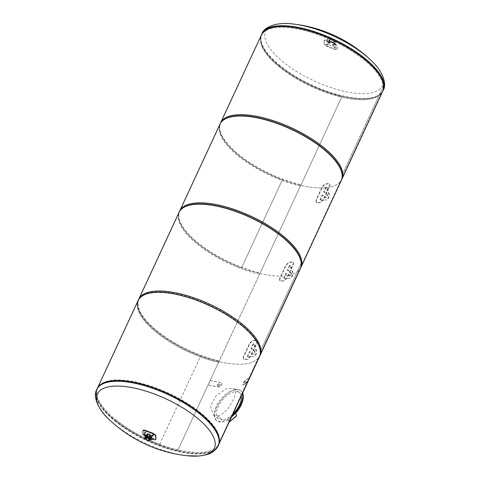 <?xml version="1.0" encoding="UTF-8"?>
<svg xmlns="http://www.w3.org/2000/svg" width="480" height="480" viewBox="0 0 480 480"><rect width="100%" height="100%" fill="white"/><g stroke="black" fill="none" stroke-linecap="round" stroke-linejoin="round"><path stroke-width="0.36" stroke-dasharray="2.4 1.8" d="M115.83 419.754A66.654 25.278 -155.1 0 0 177.342 449.652A66.654 25.278 -155.1 0 0 218.61 444.252A66.654 25.278 -155.1 0 0 168.798 393.258A66.654 25.278 -155.1 0 0 97.698 388.122A66.654 25.278 -155.1 0 0 115.83 419.754M115.326 420.852A66.654 25.278 -155.1 0 0 176.832 450.75A66.654 25.278 -155.1 0 0 218.1 445.344A66.654 25.278 -155.1 0 0 168.288 394.356A66.654 25.278 -155.1 0 0 97.188 389.22A66.654 25.278 -155.1 0 0 115.326 420.852M279.528 67.104A66.654 25.278 24.9 0 1 261.39 35.472A66.654 25.278 24.9 0 1 332.49 40.608A66.654 25.278 24.9 0 1 382.302 91.602A66.654 25.278 24.9 0 1 341.04 97.002A66.654 25.278 24.9 0 1 279.528 67.104M280.038 66.006A66.654 25.278 24.9 0 1 261.9 34.38A66.654 25.278 24.9 0 1 333 39.516A66.654 25.278 24.9 0 1 382.812 90.504A66.654 25.278 24.9 0 1 341.544 95.91A66.654 25.278 24.9 0 1 280.038 66.006M260.442 351.006L260.1 350.88L260.442 350.994A66.654 25.278 -155.1 0 0 203.658 302.418A66.654 25.278 -155.1 0 0 138.618 299.958A66.654 25.278 -155.1 0 0 188.436 350.952A66.654 25.278 -155.1 0 0 259.536 356.088A66.654 25.278 -155.1 0 0 260.442 351.006L301.368 262.842L260.442 350.994M301.368 262.842A66.654 25.278 24.9 0 1 300.456 267.924A66.654 25.278 24.9 0 1 229.356 262.788A66.654 25.278 24.9 0 1 179.544 211.8A66.654 25.278 24.9 0 1 244.578 214.26A66.654 25.278 24.9 0 1 301.368 262.836L301.026 262.704L301.368 262.842M159.672 444.054L159.684 444.21A66.654 25.278 -155.1 0 0 218.61 444.252A66.654 25.278 -155.1 0 0 168.798 393.258A66.654 25.278 -155.1 0 0 97.698 388.122A66.654 25.278 -155.1 0 0 159.66 444.204L159.672 444.054M159.66 444.204L200.58 356.04A66.654 25.278 24.9 0 1 138.618 299.958A66.654 25.278 24.9 0 1 209.718 305.094A66.654 25.278 24.9 0 1 259.536 356.088A66.654 25.278 24.9 0 1 200.604 356.052L159.684 444.21M342.294 174.684L342.288 174.672A66.654 25.278 -155.1 0 0 285.504 126.096A66.654 25.278 -155.1 0 0 220.464 123.636A66.654 25.278 -155.1 0 0 270.282 174.624A66.654 25.278 -155.1 0 0 341.382 179.76A66.654 25.278 -155.1 0 0 342.294 174.684L383.214 86.52L342.288 174.672M383.214 86.52A66.654 25.278 24.9 0 1 382.302 91.602A66.654 25.278 24.9 0 1 311.202 86.466A66.654 25.278 24.9 0 1 261.39 35.472A66.654 25.278 24.9 0 1 326.424 37.932A66.654 25.278 24.9 0 1 383.214 86.508L382.872 86.382L383.214 86.52M282.456 179.724L282.432 179.718A66.654 25.278 24.9 0 1 220.464 123.636A66.654 25.278 24.9 0 1 291.564 128.772A66.654 25.278 24.9 0 1 341.382 179.76A66.654 25.278 24.9 0 1 282.456 179.724L241.53 267.888A66.654 25.278 -155.1 0 0 300.456 267.924A66.654 25.278 -155.1 0 0 250.644 216.936A66.654 25.278 -155.1 0 0 179.544 211.8A66.654 25.278 -155.1 0 0 241.506 267.882L282.432 179.718M334.404 42.858L332.952 45.99L335.364 48.186L335.652 47.562L334.404 42.858L334.068 42.888L335.31 47.592L335.022 48.216L332.616 46.02L334.068 42.888M335.364 48.186L335.022 48.216M335.652 47.562L335.31 47.592M334.764 43.146L334.422 43.176M333.96 40.914L332.508 44.052L334.794 44.022L335.088 43.404L334.302 40.89L333.96 40.914L334.656 41.178L335.442 43.692L335.154 44.31L332.862 44.34L334.32 41.208M334.794 44.022L335.154 44.31M335.088 43.404L335.442 43.692M334.302 40.89L334.656 41.178M330.45 41.532L328.992 44.664L326.544 45.036L330.45 41.532L329.754 41.274L326.19 44.748L328.638 44.376L330.09 41.244M326.544 45.036L326.19 44.748M326.832 44.418L326.478 44.13M330.108 41.562L329.754 41.274M337.116 48.78A134.352 24.576 110.5 0 0 336.924 45.192L334.41 43.152A134.352 121.866 -3.1 0 0 326.556 40.212C325.05 39.756 324.252 39.828 324.162 40.41A134.352 24.576 -69.5 0 1 324.354 43.998L326.868 46.038A134.352 121.866 176.9 0 1 334.722 48.978C336.192 49.512 336.99 49.446 337.116 48.78L336.954 49.14C336.828 49.8 336.03 49.872 334.56 49.338A133.926 121.476 -3.1 0 0 326.706 46.398L324.186 44.358A133.926 24.498 110.5 0 0 323.994 40.77L324.192 40.224L323.994 40.77C324.084 40.182 324.882 40.116 326.388 40.572A133.926 121.476 176.9 0 1 334.242 43.512L336.756 45.552A133.926 24.498 -69.5 0 1 336.954 49.14L337.116 48.78M328.536 42.756L325.968 40.914A3.738 2.88 -94.8 0 1 328.224 39.036A3.738 2.88 -94.8 0 1 329.988 39.618L328.536 42.756M326.304 40.884L328.872 42.726L330.33 39.588A3.738 2.88 85.2 0 0 328.56 39.006A3.738 2.88 85.2 0 0 326.304 40.884L325.968 40.914M330.33 39.588L329.988 39.618M330.258 39.174A3.048 1.158 24.9 0 1 333.588 40.134A3.048 1.158 24.9 0 1 335.16 42.09A3.048 1.158 24.9 0 1 331.908 41.856A3.048 1.158 24.9 0 1 329.634 39.528A3.048 1.158 24.9 0 1 330.258 39.174M328.596 42.75A3.048 1.158 24.9 0 1 331.926 43.71A3.048 1.158 24.9 0 1 333.498 45.672A3.048 1.158 24.9 0 1 330.252 45.438A3.048 1.158 24.9 0 1 327.972 43.104A3.048 1.158 24.9 0 1 328.596 42.75M330.408 39.072A3.048 1.158 24.9 0 1 333.702 40.086A3.048 1.158 24.9 0 1 335.202 42A3.048 1.158 24.9 0 1 331.95 41.766A3.048 1.158 24.9 0 1 329.676 39.438A3.048 1.158 24.9 0 1 330.408 39.072M330.366 39.162A3.048 1.158 24.9 0 1 333.66 40.176A3.048 1.158 24.9 0 1 335.16 42.09A3.048 1.158 24.9 0 1 331.908 41.856A3.048 1.158 24.9 0 1 329.634 39.528A3.048 1.158 24.9 0 1 330.366 39.162M149.244 439.782L150.696 436.65L153.264 438.492L152.976 439.116L149.598 440.07L149.244 439.782L150.48 439.884M153.264 438.492L151.032 436.62L149.58 439.752M152.976 439.116L153.318 439.086M149.598 440.07L149.934 440.04M145.296 436.962L145.77 438.48L146.106 438.45L147.564 435.318L145.272 435.342L145.038 435.858M145.272 435.342L147.918 435.606L146.124 438.768L145.344 436.254L145.632 435.636M144.984 435.966L145.344 436.254M145.77 438.48L146.124 438.768M146.106 438.45L146.466 438.738M149.514 438.486L150.966 435.348L153.414 434.976L150.612 435.06L151.68 435.93A1.068 0.402 24.9 0 1 151.968 436.434A1.068 0.402 24.9 0 1 151.71 436.56L150.018 436.704A1.068 0.402 24.9 0 1 148.632 436.182L146.85 434.742A1.068 0.402 24.9 0 1 146.562 434.238A1.068 0.402 24.9 0 1 146.82 434.106L147.834 434.022L145.086 431.856L147.492 434.052L146.04 437.184M143.088 430.368L143.046 430.584A133.926 24.498 110.5 0 0 143.244 434.172L145.758 436.212A133.926 121.476 -3.1 0 0 153.612 439.152C155.118 439.608 155.916 439.542 156.006 438.954M152.706 439.26A134.352 121.866 176.9 0 1 145.59 436.572L145.104 436.356M150.018 439.506A1.068 0.402 24.9 0 1 150.306 440.016A1.068 0.402 24.9 0 1 150.048 440.142L148.356 440.286A1.068 0.402 24.9 0 1 146.97 439.764L145.188 438.324A1.068 0.402 24.9 0 1 144.9 437.814L144.948 437.706M146.85 437.544A1.068 0.402 24.9 0 1 148.236 438.066M147.432 440.388L150.558 440.1M147.504 440.196L144.6 437.832M97.14 388.68A66.918 25.38 -155.1 0 0 147.156 439.878A66.918 25.38 -155.1 0 0 218.538 445.032M109.338 419.676A64.464 24.444 -155.1 0 0 186.996 455.724M382.38 91.938A66.918 25.38 24.9 0 1 340.254 96.18A66.918 25.38 24.9 0 1 279.672 66.45A66.918 25.38 24.9 0 1 261.084 35.634M370.662 60.048A64.464 24.444 24.9 0 1 367.146 93.48A64.464 24.444 24.9 0 1 278.01 57.534A64.464 24.444 24.9 0 1 293.004 24M177.714 450.576L219.192 360.966L177.714 450.576A66.864 25.356 24.9 0 1 97.194 388.704A66.864 25.356 24.9 0 1 168.516 393.858A66.864 25.356 24.9 0 1 218.49 445.008A66.864 25.356 24.9 0 1 217.044 447.264L258.588 357.756A66.864 25.356 -155.1 0 0 260.04 355.506M219.192 360.966A66.654 25.278 24.9 0 1 138.486 307.326A66.654 25.278 24.9 0 1 204.084 301.794A66.654 25.278 24.9 0 1 258.402 357.66L258.588 357.756M138.738 299.202A66.864 25.356 -155.1 0 0 219.258 361.074M258.402 357.66L217.044 447.264M299.514 269.598L257.964 359.1L299.514 269.598A66.864 25.356 -155.1 0 0 300.96 267.342M179.664 211.038A66.864 25.356 -155.1 0 0 260.184 272.91L218.634 362.418A66.864 25.356 24.9 0 1 137.454 302.466M258.372 358.596A66.864 25.356 24.9 0 1 257.964 359.1M257.778 359.004A66.654 25.278 -155.1 0 0 203.46 303.138A66.654 25.278 -155.1 0 0 137.868 308.67A66.654 25.278 -155.1 0 0 218.574 362.31L218.634 362.418M218.574 362.31L260.184 272.91M259.56 274.254L301.044 184.638L259.56 274.254A66.864 25.356 24.9 0 1 178.38 214.308M299.292 270.432A66.864 25.356 24.9 0 1 298.89 270.936L340.434 181.434A66.864 25.356 -155.1 0 0 341.886 179.178M220.584 122.874A66.864 25.356 -155.1 0 0 301.104 184.746M340.434 181.434L298.89 270.936M300.48 186.09L341.964 96.48L300.48 186.09A66.864 25.356 24.9 0 1 219.306 126.144M340.218 182.268A66.864 25.356 24.9 0 1 339.81 182.778L381.36 93.27A66.864 25.356 -155.1 0 0 382.806 91.02M261.51 34.716A66.864 25.356 -155.1 0 0 342.03 96.588M381.36 93.27L339.81 182.778M232.83 414.114A16.794 8.598 129 0 1 222.312 419.856L217.494 415.962L213.192 414.69L210.558 406.242L216.216 395.514L226.638 388.698L234.354 388.596L235.506 390.684L235.428 393.498L233.868 398.466L231.048 404.022L227.256 409.458L224.13 412.698L220.752 415.002L217.512 415.962L222.312 419.856A16.794 8.598 129 0 1 218.268 418.806A16.794 8.598 129 0 1 222.168 400.344A16.794 8.598 129 0 1 239.43 392.718A16.794 8.598 129 0 1 241.23 396.03M242.634 393A19.194 9.828 -51 0 0 241.116 390.996A19.194 9.828 -51 0 0 216.84 406.932A19.194 9.828 -51 0 0 216.936 420.816A19.194 9.828 -51 0 0 235.764 413.16M231.99 415.932A19.194 9.828 129 0 1 216.366 420.354A19.194 9.828 129 0 1 216.27 406.47A19.194 9.828 129 0 1 240.552 390.534A19.194 9.828 129 0 1 242.412 393.48M229.14 422.07L228.33 419.478L228.774 418.956L228.33 419.478M228.474 419.598L229.206 421.932M231.528 416.922A19.194 9.828 129 0 1 228.774 418.956M247.476 381.702L247.284 381.606A66.654 25.278 24.9 0 1 242.706 384.966L244.956 380.598A66.864 25.356 -155.1 0 0 249.552 377.226L247.476 381.702A66.864 25.356 24.9 0 1 242.88 385.074L242.658 384.282L244.782 380.49A66.654 25.278 -155.1 0 0 249.36 377.13L249.552 377.226M245.586 383.172A1.056 0.54 129 0 1 246.918 382.296A1.056 0.54 129 0 1 246.672 383.454A1.056 0.54 129 0 1 245.592 383.928A1.056 0.54 129 0 1 245.586 383.172M244.548 382.326L245.538 381.18L244.422 382.986L244.548 382.326M210.222 380.538L210.156 380.43A66.654 25.278 -155.1 0 0 221.394 382.464L221.922 383.574L220.674 386.256L219.414 387.054A66.864 25.356 24.9 0 1 208.146 385.014L210.222 380.538A66.864 25.356 -155.1 0 0 221.49 382.578L221.82 383.46L220.572 386.142L219.312 386.94A66.654 25.278 24.9 0 1 208.08 384.906L208.146 385.014M219.84 385.338A1.056 0.54 129 0 1 218.508 386.214A1.056 0.54 129 0 1 218.754 385.056A1.056 0.54 129 0 1 219.834 384.576A1.056 0.54 129 0 1 219.84 385.338M218.802 384.498L217.134 385.098C216.84 383.934 217.35 383.448 218.67 383.634L218.802 384.498M284.202 278.4L283.668 277.968L285.828 273.312L288.6 275.562A1.92 1.482 85.2 0 0 289.512 275.862A1.92 1.482 85.2 0 0 290.802 274.434A1.92 1.482 85.2 0 0 290.1 272.34L287.322 270.09L289.482 265.434L290.016 265.866L292.038 271.242A5.064 3.906 -94.8 0 1 288.954 278.334A5.064 3.906 -94.8 0 1 288.738 278.346L284.706 278.358L289.248 278.304A5.064 3.906 85.2 0 0 289.464 278.292A5.064 3.906 85.2 0 0 292.542 271.2L290.526 265.824L289.992 265.392L287.832 270.048L290.604 272.298A1.92 1.482 -94.8 0 1 291.306 274.392A1.92 1.482 -94.8 0 1 290.016 275.82A1.92 1.482 -94.8 0 1 289.11 275.52L286.332 273.27L284.172 277.926L284.706 278.358M285.828 273.312L286.332 273.27M287.322 270.09L287.832 270.048M289.482 265.434L289.992 265.392M290.016 265.866L290.526 265.824M284.172 277.926L283.668 277.968M279.9 278.79L279.99 280.974L280.74 281.19A67.08 25.44 -155.1 0 0 284.124 280.908L287.01 278.19L293.448 264.318L293.508 262.26L292.848 262.11A67.08 25.44 24.9 0 1 289.464 262.398L286.338 264.918L279.9 278.79L279.612 278.556L286.05 264.684L289.176 262.164A66.654 25.278 -155.1 0 0 292.566 261.876L293.226 262.026L293.16 264.084L286.722 277.956L283.836 280.674A66.654 25.278 24.9 0 1 280.452 280.962L279.708 280.74L279.612 278.556M320.556 200.082L320.022 199.65L322.182 194.994L324.954 197.244A1.92 1.482 85.2 0 0 325.866 197.55A1.92 1.482 85.2 0 0 327.156 196.116A1.92 1.482 85.2 0 0 326.448 194.022L323.676 191.772L325.836 187.116L326.37 187.554L328.392 192.924A5.064 3.906 -94.8 0 1 325.308 200.016A5.064 3.906 -94.8 0 1 325.092 200.028L321.06 200.04L325.602 199.986A5.064 3.906 85.2 0 0 325.818 199.974A5.064 3.906 85.2 0 0 328.896 192.882L326.88 187.506L326.346 187.074L324.186 191.73L326.958 193.98A1.92 1.482 -94.8 0 1 327.66 196.074A1.92 1.482 -94.8 0 1 326.37 197.502A1.92 1.482 -94.8 0 1 325.464 197.202L322.686 194.952L320.526 199.608L321.06 200.04M322.182 194.994L322.686 194.952M323.676 191.772L324.186 191.73M325.836 187.116L326.346 187.074M326.37 187.554L326.88 187.506M320.526 199.608L320.022 199.65M316.254 200.472L316.344 202.656L317.094 202.872A67.08 25.44 -155.1 0 0 320.478 202.59L323.358 199.872L329.802 186L329.862 183.942L329.202 183.792A67.08 25.44 24.9 0 1 325.818 184.08L322.692 186.6L316.254 200.472L315.966 200.238L322.404 186.366L325.53 183.846A66.654 25.278 -155.1 0 0 328.92 183.564L329.58 183.708L329.514 185.766L323.076 199.644L320.19 202.356A66.654 25.278 24.9 0 1 316.806 202.644L316.056 202.428L315.966 200.238M247.848 356.718L247.314 356.28L249.474 351.63L252.246 353.88A1.92 1.482 85.2 0 0 253.158 354.18A1.92 1.482 85.2 0 0 254.448 352.752A1.92 1.482 85.2 0 0 253.746 350.658L250.968 348.408L253.128 343.752L253.662 344.184L255.684 349.56A5.064 3.906 -94.8 0 1 252.606 356.652A5.064 3.906 -94.8 0 1 252.384 356.664L248.352 356.67L252.894 356.622A5.064 3.906 85.2 0 0 253.11 356.61A5.064 3.906 85.2 0 0 256.194 349.512L254.172 344.142L253.638 343.71L251.478 348.366L254.25 350.616A1.92 1.482 -94.8 0 1 254.952 352.704A1.92 1.482 -94.8 0 1 253.668 354.138A1.92 1.482 -94.8 0 1 252.756 353.838L249.984 351.588L247.818 356.238L248.352 356.67M249.474 351.63L249.984 351.588M250.968 348.408L251.478 348.366M253.128 343.752L253.638 343.71M253.662 344.184L254.172 344.142M247.818 356.238L247.314 356.28M243.546 357.108L243.636 359.292L244.386 359.508A67.08 25.44 -155.1 0 0 247.77 359.22L250.656 356.508L257.094 342.636L257.16 340.578L256.494 340.428A67.08 25.44 24.9 0 1 253.11 340.71L249.984 343.23L243.546 357.108L243.258 356.874L249.696 343.002L252.822 340.482A66.654 25.278 -155.1 0 0 256.212 340.194L256.872 340.344L256.806 342.402L250.368 356.274L247.488 358.992A66.654 25.278 24.9 0 1 244.098 359.274L243.354 359.058L243.258 356.874M336.756 45.552L336.924 45.192M334.242 43.512L334.41 43.152M326.388 40.572L326.556 40.212M324.186 44.358L324.354 43.998M326.706 46.398L326.868 46.038M334.56 49.338L334.722 48.978M153.612 439.152L153.444 439.512M145.758 436.212L145.59 436.572M143.244 434.172L143.076 434.532M143.046 430.584L142.884 430.944M146.82 434.106L145.596 436.746M146.85 434.742L145.188 438.324M151.68 435.93L150.948 437.496M151.71 436.56L150.048 440.142M150.018 436.704L148.356 440.286M148.632 436.182L146.97 439.764M144.654 437.892L147.792 440.454L150.546 440.124M96.78 389.466A66.918 25.38 -155.1 0 0 129.708 431.532A66.918 25.38 -155.1 0 0 202.122 453.846A66.918 25.38 -155.1 0 0 218.178 445.818M383.22 90.258A66.918 25.38 24.9 0 1 367.164 98.292A66.918 25.38 24.9 0 1 280.032 65.664A66.918 25.38 24.9 0 1 261.822 33.906M288.6 275.562L289.11 275.52M290.1 272.34L290.604 272.298M292.038 271.242L292.542 271.2M288.738 278.346L289.248 278.304M324.954 197.244L325.464 197.202M326.448 194.022L326.958 193.98M328.392 192.924L328.896 192.882M325.092 200.028L325.602 199.986M252.246 353.88L252.756 353.838M253.746 350.658L254.25 350.616M255.684 349.56L256.194 349.512M252.384 356.664L252.894 356.622M261.9 34.38L97.188 389.22M382.812 90.504L218.1 445.344M328.224 39.036L328.56 39.006M329.676 39.438L327.972 43.104M335.202 42L333.498 45.672M146.562 434.238L145.47 436.59M97.62 387.786L97.194 388.704M218.916 444.09L218.49 445.008M213.192 414.69L218.268 418.806M234.354 388.596L239.43 392.718M241.116 390.996L240.552 390.534M216.936 420.816L216.366 420.354M246.918 382.296L245.538 381.18M245.592 383.928L244.422 382.986M219.834 384.576L218.67 383.634M218.508 386.214L217.134 385.098M289.512 275.862L290.016 275.82M288.954 278.334L289.464 278.292M325.866 197.55L326.37 197.502M325.308 200.016L325.818 199.974M253.158 354.18L253.668 354.138M252.606 356.652L253.11 356.61"/><path stroke-width="0.72" d="M150.48 439.884L153.318 439.086L153.606 438.462M145.038 435.858L145.296 436.962M153.414 434.976L149.514 438.486L149.154 438.192L153.06 434.688M153.126 435.6L152.772 435.312M149.85 438.456L149.496 438.168M145.422 431.832A3.738 2.88 85.2 0 0 146.376 437.154L147.834 434.022L148.512 433.968A1.068 0.402 24.9 0 1 149.898 434.484L150.612 435.06L149.154 438.192M145.59 436.572L143.076 434.532A134.352 24.576 -69.5 0 1 142.884 430.944C143.01 430.278 143.808 430.212 145.278 430.746A134.352 121.866 -3.1 0 0 153.132 433.686L155.646 435.726A134.352 24.576 110.5 0 0 155.838 439.314L156.006 438.954A133.926 24.498 -69.5 0 1 155.814 435.366L153.294 433.326A133.926 121.476 176.9 0 1 145.44 430.386C143.97 429.852 143.172 429.924 143.046 430.584M156.006 438.954L155.838 439.314C155.748 439.896 154.95 439.968 153.444 439.512A134.352 121.866 176.9 0 1 152.706 439.26M142.884 430.944L143.088 430.368M146.376 437.154L146.04 437.184A3.738 2.88 -94.8 0 1 145.086 431.856M144.9 437.814A1.068 0.402 24.9 0 1 145.158 437.688L146.85 437.544L148.512 433.968M149.898 434.484L148.236 438.066L150.018 439.506L150.948 437.496M147.648 440.49L150.354 440.184L147.51 437.874L144.624 438.042L144.648 437.73L147.354 437.502L150.546 439.938M218.178 445.818L218.538 445.032A66.918 25.38 -155.1 0 0 200.328 413.274A66.918 25.38 -155.1 0 0 138.576 383.256A66.918 25.38 -155.1 0 0 97.14 388.68L96.78 389.466A66.918 25.38 -155.1 0 1 138.21 384.042A66.918 25.38 -155.1 0 1 199.968 414.06A66.918 25.38 -155.1 0 1 218.178 445.818C215.856 450.312 211.95 453.288 206.466 454.752L199.368 456L186.996 455.724A64.464 24.444 -155.1 0 0 187.008 455.724A64.464 24.444 -155.1 0 0 198.87 456A64.464 24.444 -155.1 0 0 198.75 419.298A64.464 24.444 -155.1 0 0 116.856 386.07A64.464 24.444 -155.1 0 0 109.338 419.676L109.338 419.676C96.156 407.862 93.264 394.734 96.78 389.466M261.084 35.634A66.918 25.38 24.9 0 1 261.462 34.692A66.918 25.38 24.9 0 1 332.844 39.846A66.918 25.38 24.9 0 1 382.86 91.044A66.918 25.38 24.9 0 1 382.38 91.938M370.662 60.048A134.106 134.106 0 0 0 293.004 24L293.004 24A64.464 24.444 24.9 0 1 370.662 60.048L370.662 60.048C383.844 71.862 386.736 84.99 383.22 90.258A66.918 25.38 24.9 0 0 333.21 39.066A66.918 25.38 24.9 0 0 261.822 33.906L261.462 34.692M218.916 444.09L260.04 355.506A66.864 25.356 -155.1 0 0 210.066 304.35A66.864 25.356 -155.1 0 0 138.738 299.202L97.62 387.786M259.416 356.85L300.96 267.342A66.864 25.356 -155.1 0 0 250.986 216.192A66.864 25.356 -155.1 0 0 179.664 211.038L138.114 300.54A66.864 25.356 24.9 0 1 209.442 305.694A66.864 25.356 24.9 0 1 259.416 356.85A66.864 25.356 24.9 0 1 258.372 358.596M137.454 302.466A66.864 25.356 24.9 0 1 138.114 300.54M300.336 268.686L341.886 179.178A66.864 25.356 -155.1 0 0 291.912 128.028A66.864 25.356 -155.1 0 0 220.584 122.874L179.04 212.382A66.864 25.356 24.9 0 1 250.362 217.53A66.864 25.356 24.9 0 1 300.336 268.686A66.864 25.356 24.9 0 1 299.292 270.432M178.38 214.308A66.864 25.356 24.9 0 1 179.04 212.382M341.262 180.522L382.806 91.02A66.864 25.356 -155.1 0 0 332.838 39.864A66.864 25.356 -155.1 0 0 261.51 34.716L219.96 124.218A66.864 25.356 24.9 0 1 291.288 129.372A66.864 25.356 24.9 0 1 341.262 180.522A66.864 25.356 24.9 0 1 340.218 182.268M219.306 126.144A66.864 25.356 24.9 0 1 219.96 124.218M241.23 396.03A16.794 8.598 129 0 1 232.83 414.114M235.764 413.16A19.194 9.828 -51 0 0 242.634 393M242.412 393.48A19.194 9.828 129 0 1 231.99 415.932M229.164 422.148L236.646 415.866L235.674 413.082L236.502 415.752L229.14 422.07M235.71 413.208L235.188 413.124L235.674 413.082M235.326 413.238A19.194 9.828 129 0 1 231.528 416.922M153.294 433.326L153.132 433.686M145.44 430.386L145.278 430.746M155.814 435.366L155.646 435.726M145.596 436.746L145.158 437.688M144.582 437.76L147.354 437.502M150.354 440.184L147.702 437.634M150.36 440.262L147.774 440.484M144.624 438.042L147.432 440.388M147.474 440.43L144.63 438.12M145.47 436.59L144.948 437.706M151.83 436.728L150.396 439.818M109.338 419.676A134.106 134.106 0 0 0 187.008 455.724M382.86 91.044L383.22 90.258M293.004 24C275.472 21.558 263.58 27.822 261.822 33.906"/></g></svg>
